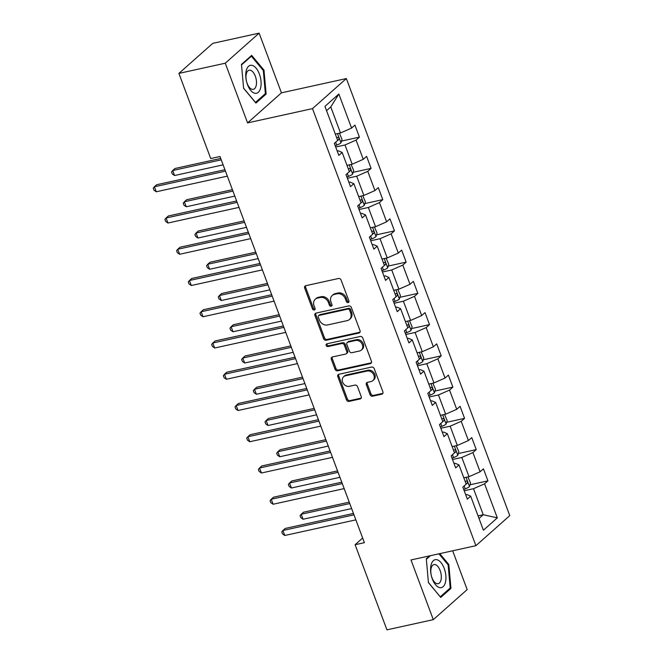 <?xml version="1.0" encoding="UTF-8"?>
<svg xmlns="http://www.w3.org/2000/svg" width="663" height="663" viewBox="0 0 663 663"><rect width="100%" height="100%" fill="white"/><g stroke="black" fill="none" stroke-linecap="round" stroke-linejoin="round"><path stroke-width="0.99" d="M348.141 302.593A1.508 1.26 -131.6 0 0 348.904 300.936L341.097 280.051A2.163 1.79 -131.6 0 0 338.536 278.485L305.767 285.695A2.163 1.79 -131.6 0 0 304.682 288.057L312.488 308.95A1.508 1.26 -131.6 0 0 315.041 308.386L314.03 305.684A6.912 5.743 -131.6 0 1 315.273 299.237A6.912 5.743 -131.6 0 1 317.502 298.11L320.237 297.513A6.912 5.743 -131.6 0 1 328.417 302.519L329.42 305.22A1.508 1.26 -131.6 0 0 331.972 304.665L330.961 301.963A6.912 5.743 -131.6 0 1 332.204 295.516A6.912 5.743 -131.6 0 1 334.434 294.389L337.169 293.784A6.912 5.743 -131.6 0 1 345.34 298.798L346.351 301.499A1.508 1.26 -131.6 0 0 348.141 302.593M370.045 394.642A2.163 1.79 -131.6 0 0 372.606 396.209L381.797 394.187A2.163 1.79 -131.6 0 0 382.882 391.825L374.214 368.62A2.163 1.79 -131.6 0 0 371.653 367.053L338.884 374.264A2.163 1.79 -131.6 0 0 337.798 376.634L346.476 399.83A2.163 1.79 -131.6 0 0 349.028 401.397L360.133 398.952A2.163 1.79 -131.6 0 0 361.219 396.59L357.506 386.662A2.163 1.79 -131.6 0 0 354.954 385.095L349.442 386.305A5.776 4.798 -131.6 0 1 343.144 383.222A5.776 4.798 -131.6 0 1 343.641 376.725A5.776 4.798 -131.6 0 1 345.514 375.788L367.087 371.04A5.776 4.798 -131.6 0 1 373.385 374.123A5.776 4.798 -131.6 0 1 372.888 380.62A5.776 4.798 -131.6 0 1 371.015 381.556L367.418 382.352A2.163 1.79 -131.6 0 0 366.341 384.714L370.045 394.642L370.965 393.83A2.163 1.79 -131.6 0 0 373.518 395.397L382.717 393.374A2.163 1.79 -131.6 0 0 382.866 393.333M410.994 559.962L433.304 619.648L386.935 629.85L355.111 544.721L364.385 542.682L219.992 156.493L210.718 158.532L178.894 73.402L225.263 63.209L247.581 122.895L312.497 108.616L475.91 545.682L410.994 559.962M358.94 333.041A2.163 1.79 -131.6 0 0 360.026 330.68L351.349 307.475A2.163 1.79 -131.6 0 0 348.796 305.908L316.019 313.118A2.163 1.79 -131.6 0 0 314.933 315.489L323.61 338.685A2.163 1.79 -131.6 0 0 326.163 340.252L358.94 333.041L359.852 332.229A2.163 1.79 -131.6 0 0 360.009 332.188M362.777 338.047L371.454 361.252A2.163 1.79 -131.6 0 1 370.368 363.614L337.6 370.824A2.163 1.79 -131.6 0 1 335.039 369.258L331.326 359.329A2.163 1.79 -131.6 0 1 332.412 356.967L345.705 354.042A2.163 1.79 -131.6 0 0 346.79 351.672L344.329 345.091A2.163 1.79 -131.6 0 0 341.768 343.525L327.936 346.567A1.508 1.26 -131.6 0 1 326.909 343.815L360.224 336.481A2.163 1.79 -131.6 0 1 362.777 338.047M312.497 108.616L346.351 78.557L509.764 515.623L475.91 545.682M469.984 484.802L487.927 480.849L483.435 468.832L480.095 471.799L472.91 452.572L476.249 449.605L471.749 437.588L468.41 440.555L461.224 421.32L464.564 418.361L460.072 406.336L456.732 409.303L449.539 390.076L452.879 387.109L448.387 375.092L445.047 378.059L437.853 358.824L441.193 355.865L436.702 343.848L433.362 346.807L426.176 327.58L429.516 324.613L425.024 312.596L421.685 315.563L414.491 296.336L417.831 293.369L413.339 281.352L409.999 284.311L402.806 265.084L406.146 262.117L401.654 250.1L398.314 253.067L391.129 233.84L394.468 230.873L389.968 218.856L386.628 221.823L379.443 202.588L382.783 199.629L378.291 187.604L374.951 190.571L367.758 171.344L371.098 168.377L366.606 156.36L363.266 159.327L356.072 140.092L359.421 137.133L354.92 125.108L351.581 128.075L338.851 94.022L324.945 106.37L337.674 140.423L334.334 143.39L338.826 155.407L342.166 152.44L338.412 150.824L337.21 151.089M487.927 480.849L484.587 483.816L497.316 517.869L483.41 530.218L470.68 496.164L467.34 499.131L462.849 487.114L466.188 484.147L458.995 464.92L455.655 467.879L451.163 455.862L454.503 452.895L447.31 433.668L443.97 436.635L439.478 424.618L442.818 421.651L435.632 402.424L432.293 405.383L427.792 393.366L431.132 390.408L423.947 371.172L420.607 374.139L416.115 362.122L419.455 359.155L412.262 339.928L408.922 342.895L404.43 330.87L407.77 327.912L400.585 308.676L397.245 311.643L392.745 299.626L396.084 296.659L388.899 277.432L385.559 280.399L381.068 268.382L384.407 265.415L377.214 246.188L373.874 249.147L369.382 237.13L372.722 234.163L365.528 214.936L362.189 217.903L357.697 205.886L361.037 202.919L353.851 183.692L350.512 186.651L346.011 174.634L349.36 171.676L342.166 152.44M452.522 459.5L461.829 457.453L469.014 476.68L463.818 477.824M454.039 463.561L455.241 463.296L458.995 464.92M469.014 476.68L480.095 471.799M461.829 457.453L472.91 452.572M440.837 428.248L450.144 426.201L457.329 445.437L452.141 446.572M442.354 432.317L443.555 432.052L447.31 433.668M457.329 445.437L468.41 440.555M450.144 426.201L461.224 421.32M429.152 397.004L438.458 394.957L445.652 414.184L440.456 415.328M430.677 401.065L431.87 400.808L435.632 402.424M445.652 414.184L456.732 409.303M438.458 394.957L449.539 390.076M417.475 365.752L426.781 363.705L433.967 382.941L428.77 384.084M418.991 369.821L420.185 369.556L423.947 371.172M433.967 382.941L445.047 378.059M426.781 363.705L437.853 358.824M405.789 334.508L415.096 332.461L422.281 351.688L417.093 352.832M407.306 338.569L408.507 338.312L412.262 339.928M422.281 351.688L433.362 346.807M415.096 332.461L426.176 327.58M394.104 303.264L403.411 301.217L410.604 320.444L405.408 321.588M395.629 307.325L396.822 307.06L400.585 308.676M410.604 320.444L421.685 315.563M403.411 301.217L414.491 296.336M382.427 272.012L391.725 269.965L398.919 289.192L393.723 290.336M383.943 276.081L385.137 275.816L388.899 277.432M398.919 289.192L409.999 284.311M391.725 269.965L402.806 265.084M370.741 240.768L380.048 238.721L387.233 257.948L382.037 259.092M372.258 244.829L373.46 244.564L377.214 246.188M387.233 257.948L398.314 253.067M380.048 238.721L391.129 233.84M359.056 209.516L368.363 207.469L375.556 226.705L370.36 227.84M360.581 213.585L361.774 213.32L365.528 214.936M375.556 226.705L386.628 221.823M368.363 207.469L379.443 202.588M347.371 178.272L356.677 176.225L363.871 195.452L358.675 196.596M348.895 182.333L350.089 182.076L353.851 183.692M363.871 195.452L374.951 190.571M356.677 176.225L367.758 171.344M335.693 147.02L345 144.973L352.186 164.209L346.989 165.352M352.186 164.209L363.266 159.327M345 144.973L356.072 140.092M338.851 94.022L330.771 106.917L340.5 132.956L335.312 134.1M340.5 132.956L351.581 128.075M247.581 122.895L281.435 92.837L259.125 33.15L225.263 63.209M259.125 33.15L212.757 43.352L178.894 73.402M433.304 619.648L467.166 589.598L452.663 550.796M281.435 92.837L346.351 78.557M362.644 538.033L355.111 544.721M330.771 106.917L326.544 110.663M478.048 515.88L483.244 514.737L473.506 488.697L464.208 490.744M479.026 518.483L483.244 514.737L497.316 517.869M465.724 494.813L466.918 494.548L470.68 496.164M473.506 488.697L484.587 483.816M341.47 141.078L359.421 137.133M353.155 172.322L371.098 168.377M364.841 203.574L382.783 199.629M376.518 234.818L394.468 230.873M388.203 266.07L406.146 262.117M399.888 297.314L417.831 293.369M411.566 328.566L429.516 324.613M423.251 359.81L441.193 355.865M434.936 391.054L452.879 387.109M446.622 422.306L464.564 418.361M458.299 453.55L476.249 449.605M243.603 88.278L255.926 103.08L266.128 94.03L263.998 70.17L251.675 55.369L241.473 64.419L243.603 88.278M429.566 555.876L426.301 558.768L428.431 582.628L440.754 597.429L450.956 588.379L448.826 564.528L439.76 553.63M263.161 70.361L263.998 70.17M264.554 94.37L266.128 94.03M449.381 588.727L450.956 588.379M447.989 564.71L448.826 564.528M348.962 301.798A1.508 1.26 -131.6 0 1 347.271 300.687L346.26 297.985A6.912 5.743 -131.6 0 0 338.08 292.971L337.169 293.784M332.204 295.516L333.116 294.695A6.912 5.743 -131.6 0 1 335.354 293.576L338.08 292.971M315.273 299.237L316.185 298.425A6.912 5.743 -131.6 0 1 318.422 297.297L321.149 296.701A6.912 5.743 -131.6 0 1 329.329 301.706L330.34 304.408A1.508 1.26 -131.6 0 0 332.03 305.527M305.61 285.736A2.163 1.79 -131.6 0 0 305.593 287.245L313.408 308.138A1.508 1.26 -131.6 0 0 315.099 309.248M315.87 313.16A2.163 1.79 -131.6 0 0 315.853 314.676L324.522 337.873A2.163 1.79 -131.6 0 0 327.083 339.439L359.852 332.229M349.608 310.201A1.508 1.26 -131.6 0 0 347.818 309.107L319.052 315.431A1.508 1.26 -131.6 0 0 318.298 317.088L319.359 319.939A6.912 5.743 -131.6 0 0 327.539 324.953L347.197 320.627A6.912 5.743 -131.6 0 0 349.434 319.5A6.912 5.743 -131.6 0 0 350.677 313.052L349.608 310.201L350.52 309.389A1.508 1.26 -131.6 0 0 348.738 308.295L347.818 309.107M318.563 315.679L319.483 314.867A1.508 1.26 -131.6 0 1 319.972 314.618L348.738 308.295M349.434 319.5L350.346 318.688A6.912 5.743 -131.6 0 0 351.589 312.24L350.677 313.052M350.52 309.389L351.589 312.24M332.262 357.009A2.163 1.79 -131.6 0 0 332.246 358.517L335.959 368.446A2.163 1.79 -131.6 0 0 338.511 370.012L371.28 362.802A2.163 1.79 -131.6 0 0 371.437 362.76M346.401 353.686L347.321 352.873A2.163 1.79 -131.6 0 0 347.702 350.86L345.241 344.271A2.163 1.79 -131.6 0 0 342.688 342.713L328.848 345.755L327.936 346.567M327 343.79A1.508 1.26 -131.6 0 0 328.848 345.755M359.495 351.009A5.776 4.798 -131.6 0 0 361.36 350.064A5.776 4.798 -131.6 0 0 361.857 343.567A5.776 4.798 -131.6 0 0 355.567 340.492L347.959 342.158A2.163 1.79 -131.6 0 0 346.873 344.528L349.343 351.117A2.163 1.79 -131.6 0 0 351.896 352.683L359.495 351.009M361.36 350.064L362.28 349.252A5.776 4.798 -131.6 0 0 362.777 342.754A5.776 4.798 -131.6 0 0 356.479 339.68L355.567 340.492M347.263 342.514L348.183 341.702A2.163 1.79 -131.6 0 1 348.879 341.346L356.479 339.68M367.269 382.394A2.163 1.79 -131.6 0 0 367.252 383.902L370.965 393.83M372.888 380.62L373.799 379.808A5.776 4.798 -131.6 0 0 374.297 373.31A5.776 4.798 -131.6 0 0 367.998 370.227L367.087 371.04M343.641 376.725L344.561 375.913A5.776 4.798 -131.6 0 1 346.426 374.976L367.998 370.227M338.727 374.305A2.163 1.79 -131.6 0 0 338.71 375.822L347.387 399.018A2.163 1.79 -131.6 0 0 349.94 400.585L361.045 398.14A2.163 1.79 -131.6 0 0 361.202 398.098M339.398 133.205L342.009 139.263L340.931 142.893A5.826 1.367 159.5 0 1 336.729 145.139L335.205 145.727M220.721 158.424L174.991 168.485L172.703 170.515L174.568 175.521L223.116 164.847M337.624 140.299A5.826 1.367 -20.5 0 0 338.594 139.744C339.299 138.252 339 137.456 337.691 137.34A5.826 1.367 159.5 0 1 336.729 137.896M221.243 159.841L172.703 170.515L171.535 171.941L172.289 173.946L174.568 175.521M224.939 169.72L156.683 184.728L154.396 186.759L225.47 171.129M156.269 191.773L153.982 190.19L153.236 188.184L154.396 186.759L156.269 191.773L227.343 176.134M254.667 93.218A14.296 7.218 77.6 0 0 261.015 81.242A14.296 7.218 77.6 0 0 252.189 65.388A14.296 7.218 77.6 0 0 245.84 77.372A14.296 7.218 77.6 0 0 254.667 93.218M252.081 89.314A9.788 4.939 77.6 0 0 253.332 89.348A9.788 4.939 77.6 0 0 256.283 79.925A9.788 4.939 77.6 0 0 250.382 70.261A9.788 4.939 77.6 0 0 249.131 70.228A9.788 4.939 77.6 0 0 246.188 79.659A9.788 4.939 77.6 0 0 252.081 89.314M241.523 64.933L251.368 56.189L263.31 70.535L265.374 93.649L255.487 102.417L243.586 88.121M250.539 56.372L251.368 56.189M444.21 568.373A14.296 7.218 77.6 0 0 433.387 560.641A14.296 7.218 77.6 0 0 432.309 578.94A14.296 7.218 77.6 0 0 443.124 586.68A14.296 7.218 77.6 0 0 444.21 568.373M440.133 570.528A9.788 4.939 77.6 0 0 433.958 564.578A9.788 4.939 77.6 0 0 431.994 577.755A9.788 4.939 77.6 0 0 438.168 583.697A9.788 4.939 77.6 0 0 440.133 570.528M440.224 596.791L428.422 582.479M426.35 559.282L430.395 555.693M438.923 553.812L448.138 564.884L450.202 587.998L440.323 596.775M351.075 164.449L353.694 170.515L352.617 174.137A5.826 1.367 159.5 0 1 348.415 176.391L346.89 176.971M232.398 189.676L186.668 199.737L184.38 201.767L186.253 206.773L234.801 196.091M349.31 171.543A5.826 1.367 -20.5 0 0 350.271 170.996C350.984 169.504 350.686 168.7 349.376 168.593A5.826 1.367 159.5 0 1 348.406 169.14M232.928 191.085L184.38 201.767L183.22 203.185L183.966 205.19L186.253 206.773M362.76 195.693L365.379 201.759L364.294 205.389A5.826 1.367 159.5 0 1 360.092 207.635L358.575 208.215M244.083 220.92L198.353 230.981L196.066 233.011L197.939 238.017L246.487 227.343M360.995 202.795A5.826 1.367 -20.5 0 0 361.957 202.24C362.669 200.748 362.371 199.944 361.062 199.836A5.826 1.367 159.5 0 1 360.092 200.392M244.614 222.337L196.066 233.011L194.905 234.437L195.651 236.434L197.939 238.017M236.625 200.964L168.369 215.981L166.082 218.011L237.147 202.381M167.954 223.017L165.667 221.434L164.913 219.436L166.082 218.011L167.954 223.017L239.02 207.386M248.302 232.216L180.054 247.224L177.759 249.255L248.832 233.625M179.632 254.269L177.344 252.686L176.598 250.68L177.759 249.255L179.632 254.269L250.705 238.63M374.446 226.945L377.065 233.011L375.979 236.633A5.826 1.367 159.5 0 1 371.777 238.879L370.252 239.467M255.769 252.172L210.038 262.225L207.751 264.255L209.624 269.269L258.164 258.587M372.672 234.039A5.826 1.367 -20.5 0 0 373.642 233.492C374.355 232 374.048 231.196 372.739 231.089A5.826 1.367 159.5 0 1 371.777 231.636M256.291 253.581L207.751 264.255L206.583 265.681L207.337 267.686L209.624 269.269M386.131 258.189L388.742 264.255L387.664 267.885A5.826 1.367 159.5 0 1 383.463 270.131L381.938 270.711M267.446 283.416L221.715 293.477L219.428 295.507L221.301 300.513L269.849 289.839M384.358 265.291A5.826 1.367 -20.5 0 0 385.327 264.736C386.032 263.244 385.733 262.44 384.424 262.333A5.826 1.367 159.5 0 1 383.463 262.888M267.976 284.825L219.428 295.507L218.268 296.933L219.014 298.93L221.301 300.513M397.808 289.441L400.427 295.499L399.341 299.129A5.826 1.367 159.5 0 1 395.148 301.375L393.623 301.963M279.131 314.668L233.401 324.721L231.114 326.751L232.986 331.765L281.535 321.083M396.043 296.535A5.826 1.367 -20.5 0 0 397.004 295.988C397.717 294.488 397.419 293.692 396.109 293.576A5.826 1.367 159.5 0 1 395.14 294.132M279.662 316.077L231.114 326.751L229.953 328.177L230.699 330.182L232.986 331.765M259.987 263.46L191.731 278.477L189.444 280.507L260.518 264.869M191.317 285.513L189.03 283.93L188.284 281.932L189.444 280.507L191.317 285.513L262.391 269.882M271.673 294.712L203.417 309.72L201.129 311.751L272.195 296.121M203.002 316.757L200.715 315.182L199.969 313.176L201.129 311.751L203.002 316.757L274.068 301.126M283.35 325.956L215.102 340.973L212.815 343.003L283.88 327.365M214.679 348.009L212.4 346.426L211.646 344.42L212.815 343.003L214.679 348.009L285.753 332.378M295.035 357.2L226.779 372.216L224.492 374.247L295.565 358.617M226.365 379.253L224.077 377.678L223.332 375.672L224.492 374.247L226.365 379.253L297.438 363.622M306.72 388.452L238.465 403.46L236.177 405.491L307.251 389.861M238.05 410.505L235.763 408.922L235.017 406.916L236.177 405.491L238.05 410.505L309.115 394.866M318.406 419.696L250.15 434.713L247.863 436.743L318.928 421.113M249.736 441.749L247.448 440.166L246.694 438.168L247.863 436.743L249.736 441.749L320.801 426.118M330.083 450.948L261.827 465.956L259.54 467.987L330.613 452.357M261.413 473.001L259.125 471.418L258.379 469.412L259.54 467.987L261.413 473.001L332.486 457.362M409.494 320.685L412.113 326.751L411.027 330.381A5.826 1.367 159.5 0 1 406.825 332.627L405.3 333.207M290.817 345.912L245.086 355.973L242.799 358.003L244.672 363.009L293.212 352.326M407.72 327.779A5.826 1.367 -20.5 0 0 408.69 327.232C409.402 325.74 409.096 324.936 407.795 324.829A5.826 1.367 159.5 0 1 406.825 325.376M291.339 347.321L242.799 358.003L241.63 359.421L242.385 361.426L244.672 363.009M421.179 351.937L423.79 357.995L422.712 361.625A5.826 1.367 159.5 0 1 418.51 363.871L416.986 364.459M302.494 377.156L256.772 387.217L254.476 389.247L256.349 394.253L304.897 383.579M419.406 359.031A5.826 1.367 -20.5 0 0 420.375 358.476C421.08 356.984 420.781 356.188 419.472 356.072A5.826 1.367 159.5 0 1 418.51 356.628M303.024 378.573L254.476 389.247L253.316 390.673L254.062 392.678L256.349 394.253M432.856 383.181L435.475 389.247L434.389 392.869A5.826 1.367 159.5 0 1 430.196 395.123L428.671 395.703M314.179 408.408L268.449 418.469L266.161 420.499L268.034 425.505L316.582 414.823M431.091 390.275A5.826 1.367 -20.5 0 0 432.052 389.728C432.765 388.236 432.467 387.432 431.157 387.325A5.826 1.367 159.5 0 1 430.188 387.872M314.71 409.817L266.161 420.499L265.001 421.917L265.747 423.922L268.034 425.505M444.541 414.433L447.16 420.491L446.075 424.121A5.826 1.367 159.5 0 1 441.873 426.367L440.348 426.955M325.864 439.652L280.134 449.713L277.847 451.743L279.72 456.749L328.26 446.075M442.768 421.527A5.826 1.367 -20.5 0 0 443.738 420.972C444.45 419.48 444.152 418.676 442.843 418.568A5.826 1.367 159.5 0 1 441.873 419.124M326.395 441.069L277.847 451.743L276.686 453.169L277.432 455.166L279.72 456.749M456.227 445.677L458.837 451.743L457.76 455.365A5.826 1.367 159.5 0 1 453.558 457.611L452.033 458.199M337.55 470.904L291.819 480.957L289.532 482.987L291.405 488.001L339.945 477.319M454.453 452.771A5.826 1.367 -20.5 0 0 455.423 452.224C456.127 450.732 455.829 449.928 454.52 449.821A5.826 1.367 159.5 0 1 453.558 450.368M338.072 472.313L289.532 482.987L288.364 484.413L289.118 486.418L291.405 488.001M341.768 482.192L273.512 497.209L271.225 499.239L342.299 483.6M273.098 504.245L270.811 502.662L270.065 500.664L271.225 499.239L273.098 504.245L344.172 488.614M467.904 476.921L470.523 482.987L469.445 486.617A5.826 1.367 159.5 0 1 465.244 488.863L463.719 489.443M349.227 502.148L303.497 512.209L301.209 514.239L303.082 519.245L351.63 508.571M466.139 484.023A5.826 1.367 -20.5 0 0 467.108 483.468C467.813 481.976 467.514 481.172 466.205 481.065A5.826 1.367 159.5 0 1 465.235 481.62M349.757 503.557L301.209 514.239L300.049 515.665L300.795 517.662L303.082 519.245M353.454 513.444L285.198 528.452L282.91 530.483L353.976 514.853M284.783 535.489L282.496 533.914L281.742 531.908L282.91 530.483L284.783 535.489L355.849 519.858M346.26 297.985L345.34 298.798M335.354 293.576L334.434 294.389M330.34 304.408L329.42 305.22M329.329 301.706L328.417 302.519M321.149 296.701L320.237 297.513M318.422 297.297L317.502 298.11M313.408 308.138L312.488 308.95M305.593 287.245L304.682 288.057M347.271 300.687L346.351 301.499M327.083 339.439L326.163 340.252M324.522 337.873L323.61 338.685M315.853 314.676L314.933 315.489M319.972 314.618L319.052 315.431M371.28 362.802L370.368 363.614M338.511 370.012L337.6 370.824M335.959 368.446L335.039 369.258M332.246 358.517L331.326 359.329M347.702 350.86L346.79 351.672M345.241 344.271L344.329 345.091M342.688 342.713L341.768 343.525M348.879 341.346L347.959 342.158M367.252 383.902L366.341 384.714M346.426 374.976L345.514 375.788M361.045 398.14L360.133 398.952M349.94 400.585L349.028 401.397M347.387 399.018L346.476 399.83M338.71 375.822L337.798 376.634M382.717 393.374L381.797 394.187M373.518 395.397L372.606 396.209M340.956 142.802L337.525 133.611M336.729 145.139L335.644 142.23M337.508 139.984L338.594 139.744M352.641 174.046L349.202 164.863M348.415 176.391L347.321 173.474M349.194 171.236L350.271 170.996M364.327 205.298L360.887 196.107M360.092 207.635L359.006 204.726M360.871 202.48L361.957 202.24M376.004 236.542L372.573 227.359M371.777 238.879L370.692 235.97M372.556 233.724L373.642 233.492M387.689 267.794L384.258 258.603M383.463 270.131L382.369 267.214M384.242 264.976L385.327 264.736M399.375 299.038L395.935 289.855M395.148 301.375L394.054 298.466M395.927 296.22L397.004 295.988M411.052 330.29L407.621 321.099M406.825 332.627L405.739 329.71M407.604 327.472L408.69 327.232M422.737 361.534L419.306 352.343M418.51 363.871L417.425 360.962M419.289 358.716L420.375 358.476M434.422 392.778L430.983 383.595M430.196 395.123L429.102 392.206M430.975 389.968L432.052 389.728M446.108 424.03L442.669 414.839M441.873 426.367L440.787 423.458M442.652 421.212L443.738 420.972M457.785 455.274L454.354 446.091M453.558 457.611L452.473 454.702M454.337 452.456L455.423 452.224M469.47 486.526L466.031 477.335M465.244 488.863L464.15 485.946M466.023 483.708L467.108 483.468"/></g></svg>
